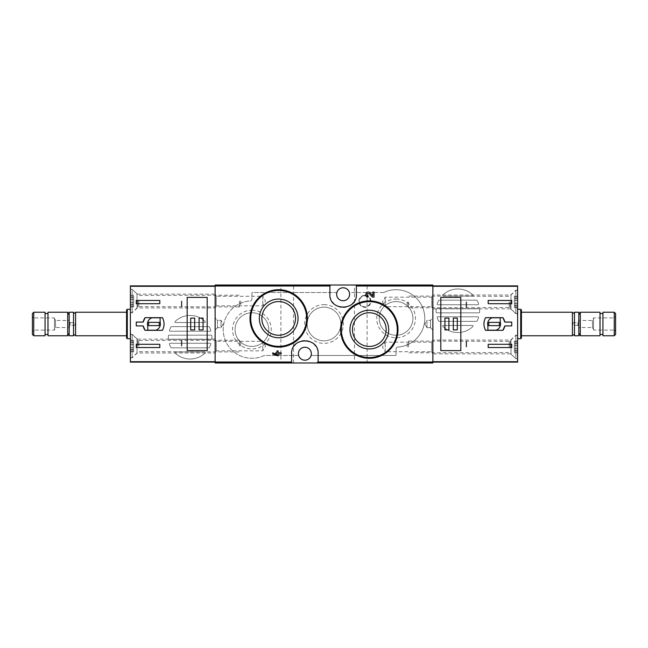 <?xml version="1.0" encoding="UTF-8"?>
<svg xmlns="http://www.w3.org/2000/svg" width="648" height="648" viewBox="0 0 648 648"><rect width="100%" height="100%" fill="white"/><g stroke="black" fill="none" stroke-linecap="round" stroke-linejoin="round"><path stroke-width="0.49" stroke-dasharray="3.24 2.43" d="M364.84 285.015L376.909 285.015L364.84 285.015L364.84 285.898L364.257 285.898L364.257 285.015L364.257 285.898L377.492 285.898L377.492 285.015L376.909 285.015L377.492 285.015L377.492 285.898L364.84 285.898L364.84 285.015M390.938 285.015L403.007 285.015L390.938 285.015L390.938 285.898L390.355 285.898L390.355 285.015L390.355 285.898L403.591 285.898L403.591 285.015L403.007 285.015L403.591 285.015L403.591 285.898L390.938 285.898L390.938 285.015M432.872 285.015L215.128 285.015L215.128 362.985L432.872 362.985L432.872 285.015M354.456 285.015L367.108 285.015L354.456 285.015L354.456 362.985L367.108 362.985L354.456 362.985M280.892 285.015L293.544 285.015L280.892 285.015L280.892 362.985L293.544 362.985L280.892 362.985M246.758 285.015L258.827 285.015L246.758 285.015L246.758 285.898L246.175 285.898L246.175 285.015L246.175 285.898L259.411 285.898L259.411 285.015L258.827 285.015L259.411 285.015L259.411 285.898L246.758 285.898L246.758 285.015M317.763 285.015L329.824 285.015L317.763 285.015L317.763 285.898L317.172 285.898L317.172 285.015L317.172 285.898L330.415 285.898L330.415 285.015L329.824 285.015L330.415 285.015L330.415 285.898L317.763 285.898L317.763 285.015M270.686 285.015L282.747 285.015L270.686 285.015L270.686 285.898L270.094 285.898L270.094 285.015L270.094 285.898L283.338 285.898L283.338 285.015L282.747 285.015L283.338 285.015L283.338 285.898L270.686 285.898L270.686 285.015M380.36 303.11L369.311 300.899L359.608 302.592L351.07 307.452L344.679 314.888L341.164 324.073L340.953 333.906L344.056 343.189L350.066 350.86L358.304 356.084L367.886 358.247L377.646 357.04L386.378 352.65L393.109 345.619L397.103 336.701L397.872 326.908L395.288 317.399L389.651 309.355M374.026 297.092L374.026 292.062L372.851 292.062L372.851 295.861L369.976 292.839C366.574 289.535 363.398 296.93 368.153 297.092L368.153 295.917C366.298 294.241 366.622 293.479 369.125 293.649M272.743 352.836L272.743 354.011L278.105 355.938L278.105 354.011L281.127 354.011L281.127 352.836L278.105 352.836L278.105 350.908L276.939 350.908L276.939 352.836L275.675 352.836L275.675 354.011L276.939 354.011L276.939 354.764M289.713 291.924L278.689 289.721L268.985 291.406L260.488 296.225L254.129 303.58L250.574 312.676L250.29 322.502L253.352 331.865L259.378 339.633L267.673 344.898L277.263 347.061L287.032 345.854L295.796 341.439L302.559 334.319L306.528 325.312L307.225 315.487L304.576 306.05L298.955 298.112M270.094 362.985L282.747 362.985L270.094 362.985L270.094 362.102L283.338 362.102L270.094 362.102L270.094 362.985M282.747 362.985L283.338 362.985L282.747 362.985L282.747 362.102L282.747 362.985M364.257 362.985L376.909 362.985L364.257 362.985L364.257 362.102L377.492 362.102L364.257 362.102L364.257 362.985M376.909 362.985L377.492 362.985L376.909 362.985L376.909 362.102L376.909 362.985M317.172 362.985L329.824 362.985L317.172 362.985L317.172 362.102L330.415 362.102L317.172 362.102L317.172 362.985M329.824 362.985L330.415 362.985L329.824 362.985L329.824 362.102L329.824 362.985M390.355 362.985L403.007 362.985L390.355 362.985L390.355 362.102L403.591 362.102L390.355 362.102L390.355 362.985M403.007 362.985L403.591 362.985L403.007 362.985L403.007 362.102L403.007 362.985M246.175 362.985L258.827 362.985L246.175 362.985L246.175 362.102L259.411 362.102L246.175 362.102L246.175 362.985M258.827 362.985L259.411 362.985L258.827 362.985L258.827 362.102L258.827 362.985M383.608 292.515L349.353 292.515A6.472 6.472 0 0 0 336.895 292.515L252.501 292.515A0.591 0.591 0 0 0 251.91 293.107L251.91 299.19A1.766 1.766 0 0 1 250.25 300.947A28.69 28.69 0 0 0 224.103 336.668A28.69 28.69 0 0 0 264.141 355.541A0.591 0.591 0 0 1 264.392 355.485L298.647 355.485A6.472 6.472 0 0 0 311.105 355.485L395.499 355.485A0.591 0.591 0 0 0 396.09 354.893L396.09 348.81A1.766 1.766 0 0 1 397.751 347.053A28.69 28.69 0 0 0 423.897 311.332A28.69 28.69 0 0 0 383.859 292.459A0.591 0.591 0 0 1 383.608 292.515L349.353 292.515A6.472 6.472 0 0 1 343.124 300.753A6.472 6.472 0 0 1 336.895 292.515L252.501 292.515A0.591 0.591 0 0 0 251.91 293.107L251.91 299.19A1.766 1.766 0 0 1 250.25 300.947A28.69 28.69 0 0 0 224.103 336.668A28.69 28.69 0 0 0 264.141 355.541A0.591 0.591 0 0 1 264.392 355.485L298.647 355.485A6.472 6.472 0 0 1 304.876 347.247A6.472 6.472 0 0 1 311.105 355.485L395.499 355.485A0.591 0.591 0 0 0 396.09 354.893L396.09 348.81A1.766 1.766 0 0 1 397.751 347.053A28.69 28.69 0 0 0 423.897 311.332A28.69 28.69 0 0 0 383.859 292.459A0.591 0.591 0 0 1 383.608 292.515M432.872 307.816L432.872 296.047L432.872 307.816L431.754 306.698L431.754 297.165L431.754 306.698L385.204 306.698L385.204 297.165L385.204 306.698L382.45 301.928L385.204 297.165L431.754 297.165L432.872 296.047M432.872 352.836L432.872 341.067L432.872 352.836L431.754 351.718L431.754 342.185L431.754 351.718L385.204 351.718L385.204 342.185L385.204 351.718L382.45 346.955L385.204 342.185L431.754 342.185L432.872 341.067M432.872 317.966L432.872 330.035L432.872 317.966L432.872 330.035L432.872 317.966L430.515 320.323L430.515 327.677L430.515 320.323L430.515 327.677L430.515 320.323L432.872 317.966M215.128 340.184L215.128 351.953L215.128 340.184L216.246 341.302L216.246 350.835L216.246 341.302L262.796 341.302L262.796 350.835L262.796 341.302L265.55 346.073L262.796 350.835L216.246 350.835L215.128 351.953M215.128 295.164L215.128 306.933L215.128 295.164L216.246 296.282L216.246 305.816L216.246 296.282L262.796 296.282L262.796 305.816L262.796 296.282L265.55 301.045L262.796 305.816L216.246 305.816L215.128 306.933M215.128 317.966L215.128 330.035L215.128 317.966L215.128 330.035L215.128 317.966L217.485 320.323L217.485 327.677L217.485 320.323L221.017 320.323L221.017 327.677L221.017 320.323L221.017 327.677L221.017 320.323L217.485 320.323L217.485 327.677L217.485 320.323L215.128 317.966M369.311 312.749A16.84 16.84 0 0 1 383.899 338.013A16.84 16.84 0 0 1 354.731 338.013A16.84 16.84 0 0 1 369.311 312.749M278.689 301.571A16.84 16.84 0 0 1 293.269 326.827A16.84 16.84 0 0 1 264.101 326.827A16.84 16.84 0 0 1 278.689 301.571M318.111 362.985L318.111 353.719A13.244 13.244 0 0 0 315.422 345.716M314.304 344.42A13.244 13.244 0 0 0 304.933 340.475M304.884 340.475A13.244 13.244 0 0 0 295.456 344.412M294.403 345.619A13.244 13.244 0 0 0 291.632 353.719L291.632 362.985M329.889 285.015L329.889 294.281A13.244 13.244 0 0 0 332.578 302.284M333.696 303.58A13.244 13.244 0 0 0 343.067 307.525M343.116 307.525A13.244 13.244 0 0 0 352.544 303.588M353.597 302.381A13.244 13.244 0 0 0 356.368 294.281L356.368 285.015M364.897 295.31A6.035 6.035 0 0 1 370.121 304.358A6.035 6.035 0 0 1 359.681 304.358A6.035 6.035 0 0 1 364.897 295.31M251.91 310.23A19.359 19.359 0 0 1 268.669 339.269A19.359 19.359 0 0 1 235.143 339.269A19.359 19.359 0 0 1 251.91 310.23M396.09 299.052A19.359 19.359 0 0 1 412.857 328.091A19.359 19.359 0 0 1 379.331 328.091A19.359 19.359 0 0 1 396.09 299.052M324 304.641A19.359 19.359 0 0 1 340.767 333.68A19.359 19.359 0 0 1 307.233 333.68A19.359 19.359 0 0 1 324 304.641M324 307.16A16.84 16.84 0 0 1 338.58 332.416A16.84 16.84 0 0 1 309.42 332.416A16.84 16.84 0 0 1 324 307.16A16.84 16.84 0 0 1 338.58 332.416A16.84 16.84 0 0 1 309.42 332.416A16.84 16.84 0 0 1 324 307.16M396.09 301.571A16.84 16.84 0 0 1 410.67 326.827A16.84 16.84 0 0 1 381.51 326.827A16.84 16.84 0 0 1 396.09 301.571A16.84 16.84 0 0 1 410.67 326.827A16.84 16.84 0 0 1 381.51 326.827A16.84 16.84 0 0 1 396.09 301.571M251.91 312.749A16.84 16.84 0 0 1 266.49 338.013A16.84 16.84 0 0 1 237.33 338.013A16.84 16.84 0 0 1 251.91 312.749A16.84 16.84 0 0 1 266.49 338.013A16.84 16.84 0 0 1 237.33 338.013A16.84 16.84 0 0 1 251.91 312.749M426.983 320.323L426.983 327.677L426.983 320.323L430.515 320.323L426.983 320.323L426.983 327.677L426.983 320.323L424.861 324L426.983 320.323M223.139 324L221.017 327.677L223.139 324L221.017 320.323L223.139 324M259.411 362.985L259.411 362.102L259.411 362.985M251.57 362.102L251.57 362.985L248.816 362.985L248.816 362.102L257.207 362.102L248.816 362.102L248.816 362.985L252.696 362.985L252.696 362.102M249.99 362.985L249.99 362.102L249.99 362.985M251.57 362.985L257.207 362.985L255.596 362.985L255.596 362.102M252.696 362.985L255.944 362.985L254.858 362.985L254.858 362.102M254.858 362.985L255.596 362.985M253.093 362.985L253.093 362.102L253.093 362.985M403.591 362.985L403.591 362.102L403.591 362.985M397.192 362.102L397.192 362.985L393.004 362.985L395.515 362.985L395.515 362.102L395.515 362.985L400.213 362.985L398.868 362.985L398.868 362.102L401.387 362.102L393.004 362.102L400.213 362.102L398.868 362.102L398.868 362.985L401.387 362.985L401.387 362.102M397.192 362.985L401.387 362.985M397.783 362.985L397.783 362.102L397.783 362.985M396.608 362.985L396.608 362.102L396.608 362.985M330.415 362.985L330.415 362.102L330.415 362.985M319.82 362.985L319.82 362.102L327.038 362.102L319.82 362.102L319.82 362.985L321.497 362.985L321.497 362.102L323.174 362.102L321.497 362.102L321.497 362.985L327.038 362.985L327.038 362.102L328.204 362.102L327.038 362.102L327.038 362.985L319.82 362.985M328.204 362.985L328.204 362.102L328.204 362.985L327.038 362.985L327.038 362.102L327.038 362.985L328.204 362.985M323.174 362.985L321.497 362.985L323.174 362.985L323.174 362.102M377.492 362.985L377.492 362.102L377.492 362.985M371.239 362.985L366.898 362.985L369.417 362.985L369.417 362.102L369.417 362.985L368.072 362.985L375.289 362.985L374.115 362.985L374.115 362.102L366.898 362.102L375.289 362.102L374.115 362.102L374.115 362.985L371.239 362.985L371.239 362.102M375.289 362.985L375.289 362.102L375.289 362.985M373.669 362.985L373.669 362.102M283.338 362.985L283.338 362.102L283.338 362.985M272.743 362.985L272.743 362.102L276.939 362.102L272.743 362.102L272.743 362.985L276.939 362.985L276.939 362.102L275.675 362.102L278.105 362.102L276.939 362.102L276.939 362.985L272.743 362.985M275.675 362.985L275.675 362.102L275.675 362.985L276.939 362.985L276.939 362.102L276.939 362.985L275.675 362.985M276.939 362.985L281.127 362.985L278.105 362.985L278.105 362.102L281.127 362.102L278.105 362.102L278.105 362.985L276.939 362.985L276.939 362.102M281.127 362.985L281.127 362.102L281.127 362.985M278.105 362.985L278.105 362.102L278.105 362.985M254.858 285.898L252.59 285.898L253.093 285.898L253.093 285.015L253.093 285.898L248.816 285.898L248.816 285.015L255.944 285.015L254.858 285.015L255.596 285.015L255.596 285.898L254.858 285.898L254.858 285.015M252.696 285.898L252.696 285.015M251.57 285.898L251.57 285.015L249.99 285.015L249.99 285.898L249.99 285.015L248.816 285.015L248.816 285.898L255.596 285.898M251.57 285.015L255.596 285.015M400.213 285.898L397.783 285.898L397.783 285.015L397.783 285.898L393.004 285.898L393.004 285.015L395.515 285.015L395.515 285.898L395.515 285.015L394.178 285.015L400.213 285.015L398.868 285.015L398.868 285.898L398.868 285.015L401.387 285.015L397.192 285.015L397.192 285.898L401.387 285.898L398.868 285.898L400.213 285.898L400.213 285.015M396.608 285.898L396.608 285.015L396.608 285.898M393.004 285.898L397.192 285.898M393.004 285.015L397.192 285.015M319.82 285.898L319.82 285.015L328.204 285.015L319.82 285.015L319.82 285.898L327.038 285.898L319.82 285.898M321.497 285.898L321.497 285.015L321.497 285.898L323.174 285.898L321.497 285.898M323.174 285.898L323.174 285.015M327.038 285.898L327.038 285.015L327.038 285.898L328.204 285.898L327.038 285.898L327.038 285.015L327.038 285.898M328.204 285.898L328.204 285.015L328.204 285.898M370.389 285.898L375.289 285.898L366.898 285.898L369.417 285.898L369.417 285.015L368.072 285.015L375.289 285.015L366.898 285.015L369.417 285.015L369.417 285.898L368.072 285.898L370.389 285.898L370.389 285.015M373.669 285.898L373.669 285.015M375.289 285.898L375.289 285.015L375.289 285.898M374.115 285.898L374.115 285.015L374.115 285.898M272.743 285.898L272.743 285.015L281.127 285.015L272.743 285.015L272.743 285.898L276.939 285.898L272.743 285.898M276.939 285.898L276.939 285.015L276.939 285.898L278.105 285.898L276.939 285.898L276.939 285.015L276.939 285.898L275.675 285.898L276.939 285.898L276.939 285.015M278.105 285.898L278.105 285.015L278.105 285.898L281.127 285.898L278.105 285.898L278.105 285.015L278.105 285.898M281.127 285.898L281.127 285.015L281.127 285.898M275.675 285.898L275.675 285.015L275.675 285.898M175.057 352.966A21.773 21.773 0 0 0 205.181 352.966A0.591 0.591 0 0 0 204.768 351.953L175.462 351.953A0.591 0.591 0 0 0 175.057 352.966A21.773 21.773 0 0 0 205.181 352.966A0.591 0.591 0 0 0 204.768 351.953L175.462 351.953A0.591 0.591 0 0 0 175.057 352.966M209.312 347.522A21.773 21.773 0 0 0 210.803 344.048A0.591 0.591 0 0 0 210.244 343.27L169.995 343.27A0.591 0.591 0 0 0 169.436 344.048A21.773 21.773 0 0 0 170.926 347.522A0.591 0.591 0 0 0 171.445 347.83L208.794 347.83A0.591 0.591 0 0 0 209.312 347.522A21.773 21.773 0 0 0 210.803 344.048A0.591 0.591 0 0 0 210.244 343.27L169.995 343.27A0.591 0.591 0 0 0 169.436 344.048A21.773 21.773 0 0 0 170.926 347.522A0.591 0.591 0 0 0 171.445 347.83L208.794 347.83A0.591 0.591 0 0 0 209.312 347.522M210.803 330.44A21.773 21.773 0 0 0 209.312 326.957A0.591 0.591 0 0 0 208.794 326.649L171.445 326.649A0.591 0.591 0 0 0 170.926 326.957A21.773 21.773 0 0 0 169.436 330.44A0.591 0.591 0 0 0 169.995 331.209L210.244 331.209A0.591 0.591 0 0 0 210.803 330.44A21.773 21.773 0 0 0 209.312 326.957A0.591 0.591 0 0 0 208.794 326.649L171.445 326.649A0.591 0.591 0 0 0 170.926 326.957A21.773 21.773 0 0 0 169.436 330.44A0.591 0.591 0 0 0 169.995 331.209L210.244 331.209A0.591 0.591 0 0 0 210.803 330.44M211.839 338.75A21.773 21.773 0 0 0 211.839 335.729A0.591 0.591 0 0 0 211.248 335.178L168.982 335.178A0.591 0.591 0 0 0 168.399 335.729A21.773 21.773 0 0 0 168.399 338.75A0.591 0.591 0 0 0 168.982 339.301L211.248 339.301A0.591 0.591 0 0 0 211.839 338.75A21.773 21.773 0 0 0 211.839 335.729A0.591 0.591 0 0 0 211.248 335.178L168.982 335.178A0.591 0.591 0 0 0 168.399 335.729A21.773 21.773 0 0 0 168.399 338.75A0.591 0.591 0 0 0 168.982 339.301L211.248 339.301A0.591 0.591 0 0 0 211.839 338.75M205.181 321.513A21.773 21.773 0 0 0 175.057 321.513A0.591 0.591 0 0 0 175.462 322.526L204.768 322.526A0.591 0.591 0 0 0 205.181 321.513A21.773 21.773 0 0 0 175.057 321.513A0.591 0.591 0 0 0 175.462 322.526L204.768 322.526A0.591 0.591 0 0 0 205.181 321.513M215.128 361.706L130.386 362.102L130.386 285.898L215.128 286.295M215.128 362.102L215.128 285.898M215.128 339.155L215.128 352.982L215.128 339.155L137.003 339.155L137.003 352.982L137.003 339.155L132.152 334.295L132.152 357.842L132.152 334.295L130.386 334.295L130.386 357.842L130.386 334.295M215.128 294.135L215.128 307.962L215.128 294.135L137.003 294.135L137.003 307.962L137.003 294.135L132.152 289.275L132.152 312.822L132.152 289.275L130.386 289.275L130.386 312.822L130.386 289.275M130.386 309.29L130.386 338.71L130.386 309.29M32.4 334.417L32.4 313.583M32.4 316.645L32.4 331.355L32.4 316.645L33.672 317.917L33.672 330.083L33.672 317.917L54.473 317.917L54.473 330.083L54.473 317.917L55.526 320.468L55.526 327.532L55.526 320.468L69.182 320.468L69.182 327.532L69.182 320.468L70.097 322.68L70.097 325.32L70.097 322.68L75.063 322.68L75.063 325.32L75.063 322.68M33.753 335.769L33.753 312.231M45.052 335.769L45.052 312.231M45.052 313.551L45.052 334.449L45.052 313.551M47.992 313.551L47.992 334.449L47.992 313.551M47.992 335.769L47.992 312.231M67.708 335.769L67.708 312.231M69.182 314.782L69.182 333.218L69.182 314.782M69.182 335.769L69.182 312.231M73.524 335.769L73.524 312.231M75.581 335.769L75.581 312.231M126.563 312.231L126.563 335.769L126.563 312.231M126.563 337.981L126.563 310.019M127.292 338.71L127.292 309.29M143.208 322.088L136.266 322.088L136.266 325.912L143.208 325.912M145.063 330.326L162.446 330.326A13.098 13.098 0 0 0 162.446 317.674L145.063 317.674M160.105 317.82L151.997 317.82A6.472 6.472 0 0 0 147.744 325.928L147.744 330.18L155.852 330.18A6.472 6.472 0 0 0 160.105 322.072L160.105 317.82M159.222 322.38L148.627 322.38L148.627 325.62L159.222 325.62L159.222 322.38M159.813 300.461L136.266 300.461L136.266 303.693L159.813 303.693L159.813 300.461M136.266 344.307L136.266 347.539L159.813 347.539L159.813 344.307L136.266 344.307M187.175 350.617L187.175 297.383M207.182 350.617L207.182 297.383M194.675 318.111L190.706 318.111L190.706 329.889L194.675 329.889L194.675 318.111M203.067 318.111L199.09 318.111L199.09 329.889L203.067 329.889L203.067 318.111M130.386 301.045L130.386 312.668L130.386 301.045M130.386 305.969L130.386 304.398L130.386 306.86L130.386 305.969L133.618 305.969L133.618 304.398L133.618 306.86L133.618 305.969L130.386 305.969M130.386 302.527L130.386 297.562L130.386 302.527L133.618 302.527L133.618 304.536L133.618 297.562L133.618 302.527L130.386 302.527M130.386 297.61L130.386 295.237L130.386 297.699L133.618 297.699L133.618 295.237L133.618 297.699L130.386 297.61M132.152 301.045L132.152 312.668L132.152 301.045M181.367 301.045L181.367 306.642L181.367 301.045M181.877 301.045L181.877 306.933L181.877 301.045M239.46 301.045L239.46 306.933L239.46 301.045M240.724 301.045L240.724 305.67L240.724 301.045M130.386 346.073L130.386 334.449L130.386 346.073M130.386 350.989L130.386 349.418L130.386 351.88L130.386 350.989L133.618 350.989L133.618 349.418L133.618 351.88L133.618 350.989L130.386 350.989M130.386 347.547L130.386 342.581L130.386 347.547L133.618 347.547L133.618 349.556L133.618 342.581L133.618 347.547L130.386 347.547M130.386 342.63L130.386 340.257L130.386 342.719L133.618 342.719L133.618 340.257L133.618 342.719L130.386 342.63M132.152 346.073L132.152 334.449L132.152 346.073M181.367 346.073L181.367 340.475L181.367 346.073M181.877 346.073L181.877 340.184L181.877 346.073M239.46 346.073L239.46 340.184L239.46 346.073M240.724 346.073L240.724 341.447L240.724 346.073M472.943 295.034A21.773 21.773 0 0 0 442.819 295.034A0.591 0.591 0 0 0 443.232 296.047L472.538 296.047A0.591 0.591 0 0 0 472.943 295.034A21.773 21.773 0 0 0 442.819 295.034A0.591 0.591 0 0 0 443.232 296.047L472.538 296.047A0.591 0.591 0 0 0 472.943 295.034M438.688 300.478A21.773 21.773 0 0 0 437.198 303.953A0.591 0.591 0 0 0 437.756 304.73L478.005 304.73A0.591 0.591 0 0 0 478.564 303.953A21.773 21.773 0 0 0 477.074 300.478A0.591 0.591 0 0 0 476.555 300.17L439.206 300.17A0.591 0.591 0 0 0 438.688 300.478A21.773 21.773 0 0 0 437.198 303.953A0.591 0.591 0 0 0 437.756 304.73L478.005 304.73A0.591 0.591 0 0 0 478.564 303.953A21.773 21.773 0 0 0 477.074 300.478A0.591 0.591 0 0 0 476.555 300.17L439.206 300.17A0.591 0.591 0 0 0 438.688 300.478M437.198 317.561A21.773 21.773 0 0 0 438.688 321.044A0.591 0.591 0 0 0 439.206 321.351L476.555 321.351A0.591 0.591 0 0 0 477.074 321.044A21.773 21.773 0 0 0 478.564 317.561A0.591 0.591 0 0 0 478.005 316.791L437.756 316.791A0.591 0.591 0 0 0 437.198 317.561A21.773 21.773 0 0 0 438.688 321.044A0.591 0.591 0 0 0 439.206 321.351L476.555 321.351A0.591 0.591 0 0 0 477.074 321.044A21.773 21.773 0 0 0 478.564 317.561A0.591 0.591 0 0 0 478.005 316.791L437.756 316.791A0.591 0.591 0 0 0 437.198 317.561M436.161 309.25A21.773 21.773 0 0 0 436.161 312.271A0.591 0.591 0 0 0 436.752 312.822L479.018 312.822A0.591 0.591 0 0 0 479.601 312.271A21.773 21.773 0 0 0 479.601 309.25A0.591 0.591 0 0 0 479.018 308.699L436.752 308.699A0.591 0.591 0 0 0 436.161 309.25A21.773 21.773 0 0 0 436.161 312.271A0.591 0.591 0 0 0 436.752 312.822L479.018 312.822A0.591 0.591 0 0 0 479.601 312.271A21.773 21.773 0 0 0 479.601 309.25A0.591 0.591 0 0 0 479.018 308.699L436.752 308.699A0.591 0.591 0 0 0 436.161 309.25M442.819 326.487A21.773 21.773 0 0 0 472.943 326.487A0.591 0.591 0 0 0 472.538 325.474L443.232 325.474A0.591 0.591 0 0 0 442.819 326.487A21.773 21.773 0 0 0 472.943 326.487A0.591 0.591 0 0 0 472.538 325.474L443.232 325.474A0.591 0.591 0 0 0 442.819 326.487M432.872 286.295L517.614 285.898L517.614 362.102L432.872 361.706M432.872 285.898L432.872 362.102M432.872 308.845L432.872 295.018L432.872 308.845L510.997 308.845L510.997 295.018L510.997 308.845L515.849 313.705L515.849 290.158L515.849 313.705L517.614 313.705L517.614 290.158L517.614 313.705M432.872 353.865L432.872 340.038L432.872 353.865L510.997 353.865L510.997 340.038L510.997 353.865L515.849 358.725L515.849 335.178L515.849 358.725L517.614 358.725L517.614 335.178L517.614 358.725M517.614 338.71L517.614 309.29L517.614 338.71M615.6 313.583L615.6 334.417M615.6 331.355L615.6 316.645L615.6 331.355L614.328 330.083L614.328 317.917L614.328 330.083L593.528 330.083L593.528 317.917L593.528 330.083L592.475 327.532L592.475 320.468L592.475 327.532L578.818 327.532L578.818 320.468L578.818 327.532L577.903 325.32L577.903 322.68L577.903 325.32L572.937 325.32L572.937 322.68L572.937 325.32M614.247 312.231L614.247 335.769M602.948 312.231L602.948 335.769M602.948 334.449L602.948 313.551L602.948 334.449M600.008 334.449L600.008 313.551L600.008 334.449M600.008 312.231L600.008 335.769M580.292 312.231L580.292 335.769M578.818 333.218L578.818 314.782L578.818 333.218M578.818 312.231L578.818 335.769M574.476 312.231L574.476 335.769M572.419 312.231L572.419 335.769M521.438 335.769L521.438 312.231L521.438 335.769M521.438 310.019L521.438 337.981M520.709 309.29L520.709 338.71M504.792 325.912L511.734 325.912L511.734 322.088L504.792 322.088M502.937 317.674L485.555 317.674A13.098 13.098 0 0 0 485.555 330.326L502.937 330.326M487.895 330.18L496.004 330.18A6.472 6.472 0 0 0 500.256 322.072L500.256 317.82L492.148 317.82A6.472 6.472 0 0 0 487.895 325.928L487.895 330.18M488.778 325.62L499.373 325.62L499.373 322.38L488.778 322.38L488.778 325.62M488.187 347.539L511.734 347.539L511.734 344.307L488.187 344.307L488.187 347.539M511.734 303.693L511.734 300.461L488.187 300.461L488.187 303.693L511.734 303.693M460.825 297.383L460.825 350.617M440.818 297.383L440.818 350.617M453.325 329.889L457.294 329.889L457.294 318.111L453.325 318.111L453.325 329.889M444.933 329.889L448.91 329.889L448.91 318.111L444.933 318.111L444.933 329.889M517.614 346.955L517.614 335.332L517.614 346.955M517.614 342.031L517.614 343.602L517.614 341.14L517.614 342.031L514.382 342.031L514.382 343.602L514.382 341.14L514.382 342.031L517.614 342.031M517.614 345.473L517.614 350.438L517.614 345.473L514.382 345.473L514.382 343.464L514.382 350.438L514.382 345.473L517.614 345.473M517.614 350.39L517.614 352.763L517.614 350.301L514.382 350.301L514.382 352.763L514.382 350.301L517.614 350.39M515.849 346.955L515.849 335.332L515.849 346.955M466.633 346.955L466.633 341.358L466.633 346.955M466.123 346.955L466.123 341.067L466.123 346.955M408.54 346.955L408.54 341.067L408.54 346.955M407.276 346.955L407.276 342.33L407.276 346.955M517.614 301.928L517.614 313.551L517.614 301.928M517.614 297.011L517.614 298.582L517.614 296.12L517.614 297.011L514.382 297.011L514.382 298.582L514.382 296.12L514.382 297.011L517.614 297.011M517.614 300.453L517.614 305.419L517.614 300.453L514.382 300.453L514.382 298.445L514.382 305.419L514.382 300.453L517.614 300.453M517.614 305.37L517.614 307.743L517.614 305.281L514.382 305.281L514.382 307.743L514.382 305.281L517.614 305.37M515.849 301.928L515.849 313.551L515.849 301.928M466.633 301.928L466.633 307.525L466.633 301.928M466.123 301.928L466.123 307.816L466.123 301.928M408.54 301.928L408.54 307.816L408.54 301.928M407.276 301.928L407.276 306.553L407.276 301.928M364.897 295.853A5.492 5.492 0 0 1 369.66 304.09A5.492 5.492 0 0 1 360.142 304.09A5.492 5.492 0 0 1 364.897 295.853M364.897 295.561A5.783 5.783 0 0 1 369.911 304.236A5.783 5.783 0 0 1 359.891 304.236A5.783 5.783 0 0 1 364.897 295.561M246.758 362.985L246.758 362.102L246.758 362.985M390.938 362.985L390.938 362.102L390.938 362.985M399.541 362.985L399.541 362.102M394.843 362.985L394.843 362.102M317.763 362.985L317.763 362.102L317.763 362.985M364.84 362.985L364.84 362.102L364.84 362.985M370.389 362.985L370.389 362.102M270.686 362.985L270.686 362.102L270.686 362.985M258.827 285.898L258.827 285.015L258.827 285.898M403.007 285.898L403.007 285.015L403.007 285.898M394.843 285.898L394.843 285.015M399.541 285.898L399.541 285.015M329.824 285.898L329.824 285.015L329.824 285.898M376.909 285.898L376.909 285.015L376.909 285.898M371.239 285.898L371.239 285.015M282.747 285.898L282.747 285.015L282.747 285.898M137.749 301.045L137.749 307.071L137.749 301.045M138.793 301.045L138.793 306.642L138.793 301.045M133.618 304.487L130.386 304.487L133.618 304.487M133.618 299.57L130.386 299.57L133.618 299.57M133.618 296.128L130.386 296.128L133.618 296.128M137.749 346.073L137.749 340.046L137.749 346.073M138.793 346.073L138.793 340.475L138.793 346.073M133.618 349.507L130.386 349.507L133.618 349.507M133.618 344.59L130.386 344.59L133.618 344.59M133.618 341.148L130.386 341.148L133.618 341.148M510.251 346.955L510.251 340.929L510.251 346.955M509.207 346.955L509.207 341.358L509.207 346.955M514.382 343.513L517.614 343.513L514.382 343.513M514.382 348.43L517.614 348.43L514.382 348.43M514.382 351.872L517.614 351.872L514.382 351.872M510.251 301.928L510.251 307.954L510.251 301.928M509.207 301.928L509.207 307.525L509.207 301.928M514.382 298.493L517.614 298.493L514.382 298.493M514.382 303.41L517.614 303.41L514.382 303.41M514.382 306.852L517.614 306.852L514.382 306.852M424.861 324L426.983 327.677L430.515 327.677L432.872 330.035L430.515 327.677L426.983 327.677L424.861 324M217.485 327.677L215.128 330.035L217.485 327.677L221.017 327.677L217.485 327.677M367.108 362.985L367.108 285.015M293.544 362.985L293.544 285.015M257.207 362.985L257.207 362.102M251.335 362.985L251.335 362.102M255.944 362.985L255.944 362.102M252.59 362.985L252.59 362.102M400.213 362.985L400.213 362.102M394.178 362.985L394.178 362.102M393.004 362.985L393.004 362.102M368.072 362.985L368.072 362.102M366.898 362.985L366.898 362.102M255.944 285.898L255.944 285.015M252.59 285.898L252.59 285.015M257.207 285.898L257.207 285.015M251.335 285.898L251.335 285.015M394.178 285.898L394.178 285.015M401.387 285.898L401.387 285.015M368.072 285.898L368.072 285.015M366.898 285.898L366.898 285.015M130.386 312.822L132.152 312.822L137.003 307.962L215.128 307.962M130.386 357.842L132.152 357.842L137.003 352.982L215.128 352.982M75.063 325.32L70.097 325.32L69.182 327.532L55.526 327.532L54.473 330.083L33.672 330.083L32.4 331.355M130.386 312.668L132.152 312.668L138.793 306.642L239.46 306.933L240.724 305.67M130.386 289.429L132.152 289.429L138.793 295.456L239.46 295.164L240.724 296.428M133.618 304.398L130.386 304.398L133.618 304.398M133.618 304.536L130.386 304.536L133.618 304.536M133.618 297.562L130.386 297.562L133.618 297.562M133.618 297.699L130.386 297.699L133.618 297.699M133.618 295.237L130.386 295.237M133.618 306.86L130.386 306.86M130.386 357.688L132.152 357.688L138.793 351.661L239.46 351.953L240.724 350.69M130.386 334.449L132.152 334.449L138.793 340.475L239.46 340.184L240.724 341.447M133.618 349.418L130.386 349.418L133.618 349.418M133.618 349.556L130.386 349.556L133.618 349.556M133.618 342.581L130.386 342.581L133.618 342.581M133.618 342.719L130.386 342.719L133.618 342.719M133.618 340.257L130.386 340.257M133.618 351.88L130.386 351.88M517.614 335.178L515.849 335.178L510.997 340.038L432.872 340.038M517.614 290.158L515.849 290.158L510.997 295.018L432.872 295.018M572.937 322.68L577.903 322.68L578.818 320.468L592.475 320.468L593.528 317.917L614.328 317.917L615.6 316.645M517.614 335.332L515.849 335.332L509.207 341.358L408.54 341.067L407.276 342.33M517.614 358.571L515.849 358.571L509.207 352.544L408.54 352.836L407.276 351.572M514.382 343.602L517.614 343.602L514.382 343.602M514.382 343.464L517.614 343.464L514.382 343.464M514.382 350.438L517.614 350.438L514.382 350.438M514.382 350.301L517.614 350.301L514.382 350.301M514.382 352.763L517.614 352.763M514.382 341.14L517.614 341.14M517.614 290.312L515.849 290.312L509.207 296.339L408.54 296.047L407.276 297.311M517.614 313.551L515.849 313.551L509.207 307.525L408.54 307.816L407.276 306.553M514.382 298.582L517.614 298.582L514.382 298.582M514.382 298.445L517.614 298.445L514.382 298.445M514.382 305.419L517.614 305.419L514.382 305.419M514.382 305.281L517.614 305.281L514.382 305.281M514.382 307.743L517.614 307.743M514.382 296.12L517.614 296.12"/><path stroke-width="0.97" d="M318.111 362.985L432.872 362.985L432.872 285.015L215.128 285.015L215.128 362.985L318.111 362.985L318.111 353.719C319.108 336.725 290.66 336.693 291.632 353.719L291.632 362.985M389.651 309.355L380.36 303.11M374.026 297.092L372.398 297.092L369.125 293.649L372.398 297.092L374.026 297.092L374.026 292.062L372.851 292.062L372.851 295.861L369.976 292.839C366.566 289.535 363.406 296.93 368.153 297.092L368.153 295.917C366.298 294.241 366.622 293.479 369.125 293.649M276.939 354.764L272.743 352.836L272.743 354.011L278.105 355.938L278.105 354.011L281.127 354.011L281.127 352.836L278.105 352.836L278.105 350.908L276.939 350.908L276.939 352.836L275.675 352.836L275.675 354.011L276.939 354.011L276.939 354.764L272.743 352.836M298.955 298.112L289.713 291.924M329.889 285.015L329.889 294.281C328.892 311.275 357.34 311.307 356.368 294.281L356.368 285.015M369.311 310.23A19.359 19.359 0 0 1 386.078 339.269A19.359 19.359 0 0 1 352.553 339.269A19.359 19.359 0 0 1 369.311 310.23M369.311 300.899A28.69 28.69 0 0 1 394.162 343.934A28.69 28.69 0 0 1 344.469 343.934A28.69 28.69 0 0 1 369.311 300.899A28.69 28.69 0 0 1 394.162 343.934A28.69 28.69 0 0 1 344.469 343.934A28.69 28.69 0 0 1 369.311 300.899M369.311 312.749A16.84 16.84 0 0 1 383.899 338.013A16.84 16.84 0 0 1 354.731 338.013A16.84 16.84 0 0 1 369.311 312.749M278.689 299.052A19.359 19.359 0 0 1 295.448 328.091A19.359 19.359 0 0 1 261.922 328.091A19.359 19.359 0 0 1 278.689 299.052M278.689 289.721A28.69 28.69 0 0 1 303.531 332.756A28.69 28.69 0 0 1 253.838 332.756A28.69 28.69 0 0 1 278.689 289.721A28.69 28.69 0 0 1 303.531 332.756A28.69 28.69 0 0 1 253.838 332.756A28.69 28.69 0 0 1 278.689 289.721M278.689 301.571A16.84 16.84 0 0 1 293.269 326.827A16.84 16.84 0 0 1 264.101 326.827A16.84 16.84 0 0 1 278.689 301.571M315.422 345.716A13.244 13.244 0 0 0 314.304 344.42M295.456 344.412A13.244 13.244 0 0 0 294.403 345.619M304.876 360.191A6.472 6.472 0 0 0 306.059 347.352A6.472 6.472 0 0 0 298.428 353.128A6.472 6.472 0 0 0 304.876 360.191M332.578 302.284A13.244 13.244 0 0 0 333.696 303.58M352.544 303.588A13.244 13.244 0 0 0 353.597 302.381M343.124 300.753A6.472 6.472 0 0 0 349.353 292.515A6.472 6.472 0 0 0 336.676 294.872A6.472 6.472 0 0 0 343.124 300.753M143.208 322.088L136.266 322.088L136.266 325.912L143.208 325.912L145.063 330.326L162.446 330.326C164.592 326.106 164.592 321.894 162.446 317.674L145.063 317.674L143.208 322.088A10.886 10.886 0 0 1 145.063 317.674M215.128 285.898L130.386 285.898L130.386 362.102L215.128 362.102M130.386 286.295L215.128 286.295L215.128 361.706L130.386 361.706M136.266 303.693L136.266 300.461L159.813 300.461L159.813 303.693L136.266 303.693M159.813 347.539L136.266 347.539L136.266 344.307L159.813 344.307L159.813 347.539M187.175 297.383L187.175 350.617L207.182 350.617L207.182 297.383L187.175 297.383M33.753 312.231L32.4 313.583L32.4 334.417L33.753 335.769L45.052 335.769L45.052 312.231L33.753 312.231L33.753 335.769M45.052 313.551L47.992 313.551M47.992 312.231L47.992 335.769L67.708 335.769L67.708 312.231L47.992 312.231M69.182 314.782L67.708 312.231M75.581 335.769L75.581 312.231C74.893 313.559 74.204 313.559 73.524 312.231L69.182 312.231L69.182 335.769L73.524 335.769C73.929 334.571 74.609 334.571 75.581 335.769L126.563 335.769M73.524 312.231L73.524 335.769M75.581 312.231L126.563 312.231M127.292 338.71L127.292 309.29L126.563 310.019L126.563 337.981L127.292 338.71L130.386 338.71M127.292 309.29L130.386 309.29M143.208 325.912A10.886 10.886 0 0 0 145.063 330.326M160.105 317.82L151.997 317.82A6.472 6.472 0 0 0 147.744 325.928L147.744 330.18L155.852 330.18A6.472 6.472 0 0 0 160.105 322.072L160.105 317.82M159.222 322.38L148.627 322.38L148.627 325.62L159.222 325.62L159.222 322.38M203.067 318.111L199.09 318.111L199.09 329.889L203.067 329.889L203.067 318.111M194.675 318.111L190.706 318.111L190.706 329.889L194.675 329.889L194.675 318.111M504.792 325.912L511.734 325.912L511.734 322.088L504.792 322.088L502.937 317.674L485.555 317.674C483.408 321.894 483.408 326.106 485.555 330.326L502.937 330.326L504.792 325.912A10.886 10.886 0 0 1 502.937 330.326M432.872 362.102L517.614 362.102L517.614 285.898L432.872 285.898M517.614 361.706L432.872 361.706L432.872 286.295L517.614 286.295M511.734 344.307L511.734 347.539L488.187 347.539L488.187 344.307L511.734 344.307M488.187 300.461L511.734 300.461L511.734 303.693L488.187 303.693L488.187 300.461M460.825 350.617L460.825 297.383L440.818 297.383L440.818 350.617L460.825 350.617M614.247 335.769L615.6 334.417L615.6 313.583L614.247 312.231L602.948 312.231L602.948 335.769L614.247 335.769L614.247 312.231M602.948 334.449L600.008 334.449M600.008 335.769L600.008 312.231L580.292 312.231L580.292 335.769L600.008 335.769M578.818 333.218L580.292 335.769M572.419 312.231L572.419 335.769C573.107 334.441 573.796 334.441 574.476 335.769L578.818 335.769L578.818 312.231L574.476 312.231C574.071 313.43 573.391 313.43 572.419 312.231L521.438 312.231M574.476 335.769L574.476 312.231M572.419 335.769L521.438 335.769M520.709 309.29L520.709 338.71L521.438 337.981L521.438 310.019L520.709 309.29L517.614 309.29M520.709 338.71L517.614 338.71M504.792 322.088A10.886 10.886 0 0 0 502.937 317.674M487.895 330.18L496.004 330.18A6.472 6.472 0 0 0 500.256 322.072L500.256 317.82L492.148 317.82A6.472 6.472 0 0 0 487.895 325.928L487.895 330.18M488.778 325.62L499.373 325.62L499.373 322.38L488.778 322.38L488.778 325.62M444.933 329.889L448.91 329.889L448.91 318.111L444.933 318.111L444.933 329.889M453.325 329.889L457.294 329.889L457.294 318.111L453.325 318.111L453.325 329.889M329.889 286.003L215.128 286.003M291.632 361.997L215.128 361.997M432.872 361.997L318.111 361.997M432.872 286.003L356.368 286.003M369.311 301.636A27.953 27.953 0 0 1 393.522 343.57A27.953 27.953 0 0 1 345.109 343.57A27.953 27.953 0 0 1 369.311 301.636M278.689 290.458A27.953 27.953 0 0 1 302.891 332.384A27.953 27.953 0 0 1 254.478 332.384A27.953 27.953 0 0 1 278.689 290.458M45.052 334.449L47.992 334.449M69.182 333.218L67.708 335.769M602.948 313.551L600.008 313.551M578.818 314.782L580.292 312.231"/></g></svg>
